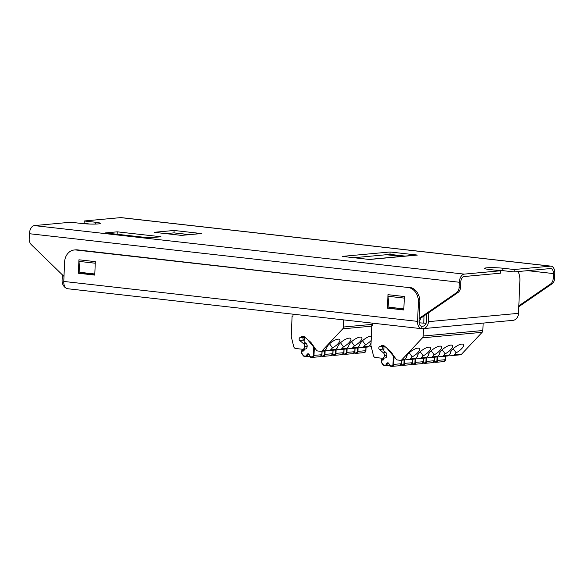<?xml version="1.0" encoding="UTF-8"?>
<svg xmlns="http://www.w3.org/2000/svg" width="584" height="584" viewBox="0 0 584 584"><rect width="100%" height="100%" fill="white"/><g stroke="black" fill="none" stroke-linecap="round" stroke-linejoin="round"><path stroke-width="0.88" d="M554.581 278.59A6.767 5.453 84.7 0 1 551.931 283.904L550.5 284.036A6.767 5.453 -95.3 0 0 553.158 278.721L554.581 278.59L554.8 273.436A7.753 4.526 96.4 0 0 551.106 266.158L121.173 217.62A7.753 4.526 -83.6 0 0 120.625 217.62L84.242 220.978L95.557 222.256A11.505 1.124 -177.6 0 1 100.273 223.365A11.505 1.124 -177.6 0 1 98.061 223.927A11.505 1.124 -177.6 0 1 82.001 223.511L70.693 222.234L34.303 225.592A7.753 4.526 -83.6 0 0 29.419 233.717L459.345 282.254L459.126 287.401L460.557 287.27A6.767 5.453 84.7 0 1 457.9 292.591L456.469 292.723L419.137 318.426A6.767 5.453 -95.3 0 1 419.129 318.462M551.931 283.904L518.782 306.724M550.5 284.036L518.818 305.848M527.659 270.662L553.369 273.567L553.158 278.721M456.469 292.723A6.767 5.453 -95.3 0 0 459.126 287.401M63.985 276.414L31.39 244.732A6.767 5.453 -95.3 0 1 29.2 238.871L29.419 233.717M419.005 321.623A6.767 5.453 84.7 0 0 420.568 318.295L457.9 292.591M551.106 266.158A7.753 4.526 96.4 0 0 550.559 266.151L514.176 269.509L502.861 268.231A11.505 1.124 2.4 0 0 490.896 267.64A11.505 1.124 2.4 0 0 484.589 268.377A11.505 1.124 2.4 0 0 489.304 269.487L500.619 270.764L500.517 273.173L464.134 276.531A5.329 3.11 96.4 0 0 460.769 282.123L460.557 287.27M514.176 269.509L514.073 271.918L502.758 270.64A11.505 1.124 2.4 0 0 494.75 270.1M553.369 273.567A5.329 3.11 96.4 0 0 550.829 268.56A5.329 3.11 96.4 0 0 550.457 268.56L514.073 271.918M500.619 270.764L464.236 274.122A7.753 4.526 96.4 0 0 459.345 282.254M116.997 234.25L148.635 237.79M353.911 257.719L389.959 254.39L405.055 256.091M165.841 233.629L173.981 232.877L189.077 234.578M84.242 220.978L84.14 223.387L90.009 224.052M117.267 231.826L105.31 232.928L148.986 237.863L160.943 236.754L117.267 231.826L117.165 234.235M154.154 232.308L174.083 230.468L201.385 233.549L181.456 235.388L154.154 232.308M369.526 259.486L342.224 256.398L390.061 251.981L417.363 255.062L369.526 259.486M390.061 251.981L389.959 254.39M174.083 230.468L173.981 232.877M180.93 235.33L200.348 233.534A7.753 6.249 84.7 0 1 201.385 233.549M369 259.427L416.326 255.055A7.753 6.249 84.7 0 1 417.363 255.062M420.568 318.295L419.137 318.426M148.467 237.805L159.914 236.746A7.753 6.249 84.7 0 1 160.943 236.754M421.283 328.653A7.753 4.526 96.4 0 1 417.589 321.375L418.392 302.169A13.534 10.913 -95.3 0 0 408.034 287.481L76.066 250.003A13.534 10.913 -95.3 0 0 74.256 249.988A13.534 10.913 -95.3 0 0 64.576 262.231L63.773 281.437A7.753 4.526 -83.6 0 0 67.474 288.715L421.283 328.653A7.753 4.526 96.4 0 0 421.831 328.661L421.933 326.252A5.329 4.292 -95.3 0 0 422.641 326.259A5.329 4.292 -95.3 0 0 426.451 321.441L426.765 314.024M94.761 275.101L95.323 261.639L78.942 259.792L78.38 273.246L94.761 275.101M387.418 308.133L387.988 294.679L404.369 296.526L403.799 309.987L387.418 308.133L403.814 309.695M94.776 274.808L79.811 273.115L79.862 271.801M74.256 249.988L75.679 249.85A13.534 10.913 84.7 0 1 77.49 249.872L76.066 250.003M408.034 287.481L77.49 249.872M409.464 287.35A13.534 10.913 84.7 0 1 419.823 302.037L418.392 302.169M421.188 326.164L421.933 326.252A5.329 3.11 96.4 0 1 421.553 326.244A5.329 3.11 96.4 0 1 419.013 321.244L419.823 302.037M388.9 306.688L388.849 308.002M426.13 323.193A6.767 0.657 -177.6 0 1 420.005 322.842L419.078 322.74M79.811 273.115L78.38 273.246M94.805 273.991L79.906 272.312L78.979 261.384A7.753 4.526 -83.6 0 1 78.942 259.792M403.851 308.878L388.944 307.199L388.017 296.271A7.753 4.526 -83.6 0 1 387.988 294.679M62.32 274.794L62.086 280.305A7.753 6.249 -95.3 0 0 65.934 288.036M421.831 328.661A7.753 6.249 -95.3 0 0 422.867 328.668A7.753 6.249 -95.3 0 0 428.408 321.66L428.787 312.637M518.037 271.553A13.534 7.899 96.4 0 1 519.877 280.67L518.504 313.338A7.753 6.249 84.7 0 1 512.964 320.346L422.867 328.668M372.672 325.069L371.804 325.149L370.971 345.027A2.664 2.146 -95.3 0 0 371.066 345.947L373.41 355.517A2.664 2.146 -95.3 0 0 375.359 357.488L382.082 358.248A2.664 2.146 -95.3 0 0 382.44 358.255A2.664 2.146 -95.3 0 0 384.345 355.846L384.367 355.225A2.664 2.146 -95.3 0 0 383.389 352.816L379.425 349.444A1.599 1.292 84.7 0 1 379.542 346.692L381.418 346.195L381.534 345.538A3.197 2.577 84.7 0 1 382.418 345.253A3.197 2.577 84.7 0 1 384.111 345.83L390.083 350.896A5.329 4.292 84.7 0 1 390.944 351.845L396.018 359.043A2.664 2.146 -95.3 0 0 397.507 359.992L400.369 360.313A2.664 2.146 -95.3 0 0 400.726 360.313A2.664 2.146 -95.3 0 0 401.916 359.707L422.48 337.822A2.664 2.146 -95.3 0 0 423.188 336.026L423.495 328.609M384.016 345.969L383.389 346.341A1.599 1.292 -95.3 0 0 383.272 349.093L379.425 349.444M383.863 349.597L383.272 349.093M384.046 345.772A0.533 0.431 -95.3 0 0 384.016 345.932L383.819 350.809L385.9 352.583L383.389 352.816M383.944 358.116L383.914 358.839A1.329 1.073 84.7 0 1 382.965 360.043L381.476 360.197L381.403 362.036L383.104 364.452A1.599 1.292 -95.3 0 0 383.995 365.022L385.695 365.212L386.761 363.467A1.599 1.292 84.7 0 1 388.995 363.722L389.915 365.686L391.609 365.876A1.599 1.292 -95.3 0 0 392.966 364.438L393.324 355.897L386.893 348.188M393.324 355.897L394.28 356.583M382.44 358.255L384.951 358.021A2.664 2.146 -95.3 0 0 386.856 355.612L386.878 354.999A2.664 2.146 -95.3 0 0 385.9 352.583M383.425 345.407L381.447 345.589M384.016 345.954L381.418 346.195M449.008 354.897A2.664 2.146 -95.3 0 0 449.768 355.16L452.629 355.488A2.664 2.146 -95.3 0 0 452.987 355.488L460.367 354.809A2.664 2.146 -95.3 0 0 461.564 354.196L482.121 332.318A2.664 2.146 -95.3 0 0 482.829 330.515L483.136 323.105M423.728 323.12L424.028 315.907M372.753 323.178L372.665 325.252L371.804 325.149M405.062 358.956A2.664 2.146 -95.3 0 0 405.822 359.218L408.683 359.547A2.664 2.146 -95.3 0 0 409.041 359.547A2.664 2.146 -95.3 0 0 410.238 358.941L412.173 356.882A7.862 2.701 144.8 0 0 417.713 352.736A7.862 2.701 144.8 0 0 419.502 348.641A7.862 2.701 144.8 0 0 414.896 349.013A7.862 2.701 144.8 0 0 408.45 353.597A7.862 2.701 144.8 0 0 406.522 357.401L404.588 359.459L401.916 359.707M409.274 352.772L412.173 356.882M409.041 359.547L414.377 359.058A2.664 2.146 -95.3 0 0 415.574 358.445L417.509 356.386A7.862 2.701 144.8 0 1 419.436 352.575A7.862 2.701 144.8 0 1 425.882 347.998A7.862 2.701 144.8 0 1 430.496 347.626A7.862 2.701 144.8 0 1 428.7 351.721A7.862 2.701 144.8 0 1 423.159 355.868L420.261 351.758M416.049 357.941A2.664 2.146 -95.3 0 0 416.808 358.204L419.67 358.532A2.664 2.146 -95.3 0 0 420.027 358.532A2.664 2.146 -95.3 0 0 421.225 357.926L423.159 355.868M420.027 358.532L425.364 358.043A2.664 2.146 -95.3 0 0 426.561 357.43L428.495 355.371A7.862 2.701 144.8 0 1 430.423 351.561A7.862 2.701 144.8 0 1 436.876 346.984A7.862 2.701 144.8 0 1 441.482 346.611A7.862 2.701 144.8 0 1 439.686 350.707A7.862 2.701 144.8 0 1 434.146 354.853L431.248 350.743M427.035 356.926A2.664 2.146 -95.3 0 0 427.795 357.189L430.656 357.517A2.664 2.146 -95.3 0 0 431.014 357.517A2.664 2.146 -95.3 0 0 432.211 356.912L434.146 354.853M438.022 355.911A2.664 2.146 -95.3 0 0 438.781 356.174L441.643 356.503A2.664 2.146 -95.3 0 0 442 356.503L447.337 356.014A2.664 2.146 -95.3 0 0 448.534 355.401L450.468 353.342A7.862 2.701 144.8 0 1 452.396 349.531A7.862 2.701 144.8 0 1 458.849 344.954A7.862 2.701 144.8 0 1 463.455 344.582A7.862 2.701 144.8 0 1 461.659 348.677A7.862 2.701 144.8 0 1 456.119 352.824L453.221 348.714M431.014 357.517L436.35 357.028A2.664 2.146 -95.3 0 0 437.547 356.415L439.482 354.357A7.862 2.701 144.8 0 1 441.409 350.546A7.862 2.701 144.8 0 1 447.862 345.969A7.862 2.701 144.8 0 1 452.469 345.597A7.862 2.701 144.8 0 1 450.673 349.692A7.862 2.701 144.8 0 1 445.132 353.838L442.234 349.728M442 356.503A2.664 2.146 -95.3 0 0 443.198 355.897L445.132 353.838M452.987 355.488A2.664 2.146 -95.3 0 0 454.184 354.882L456.119 352.824M400.726 360.313L403.391 360.072A2.664 2.146 -95.3 0 0 404.588 359.459M292.956 316.075L292.088 316.156L291.255 336.026A2.664 2.146 -95.3 0 0 291.35 336.946L293.694 346.516A2.664 2.146 -95.3 0 0 295.643 348.487L302.366 349.247A2.664 2.146 -95.3 0 0 302.724 349.254A2.664 2.146 -95.3 0 0 304.629 346.845L304.651 346.232A2.664 2.146 -95.3 0 0 303.673 343.815L299.709 340.45A1.599 1.292 84.7 0 1 299.826 337.698L301.702 337.202L301.818 336.537A3.197 2.577 84.7 0 1 302.702 336.253A3.197 2.577 84.7 0 1 304.395 336.829L310.367 341.903A5.329 4.292 84.7 0 1 311.221 342.844L316.302 350.042A2.664 2.146 -95.3 0 0 317.784 350.991L320.652 351.312A2.664 2.146 -95.3 0 0 321.003 351.32A2.664 2.146 -95.3 0 0 322.2 350.707L342.764 328.828A2.664 2.146 -95.3 0 0 343.472 327.025L343.764 319.901M301.702 337.202L304.3 336.961L303.673 337.34A1.599 1.292 -95.3 0 0 303.556 340.092L299.709 340.45M304.147 340.596L303.556 340.092M304.33 336.771A0.533 0.431 -95.3 0 0 304.3 336.939L304.096 341.808L306.184 343.582L303.673 343.815M304.228 349.115L304.191 349.838A1.329 1.073 84.7 0 1 303.249 351.042L301.76 351.203L301.687 353.035L303.388 355.452A1.599 1.292 -95.3 0 0 304.279 356.021L306.169 356.101L307.045 354.466A1.599 1.292 84.7 0 1 309.279 354.722L310.192 356.685L311.892 356.882A1.599 1.292 -95.3 0 0 313.25 355.437L313.608 346.896L307.177 339.187M313.608 346.896L314.564 347.582M302.724 349.254L305.235 349.02A2.664 2.146 -95.3 0 0 307.14 346.611L307.162 345.998A2.664 2.146 -95.3 0 0 306.184 343.582M303.709 336.406L301.731 336.588M293.037 314.177L292.949 316.251L292.088 316.156M325.346 349.962A2.664 2.146 -95.3 0 0 326.106 350.225L328.967 350.546A2.664 2.146 -95.3 0 0 329.325 350.546A2.664 2.146 -95.3 0 0 330.522 349.94L332.457 347.882A7.862 2.701 144.8 0 0 337.997 343.742A7.862 2.701 144.8 0 0 339.786 339.64A7.862 2.701 144.8 0 0 335.179 340.012A7.862 2.701 144.8 0 0 328.734 344.596A7.862 2.701 144.8 0 0 326.806 348.407L324.872 350.466L322.2 350.707M329.558 343.779L332.457 347.882M329.325 350.546L334.661 350.057A2.664 2.146 -95.3 0 0 335.858 349.451L337.793 347.392A7.862 2.701 144.8 0 1 339.72 343.582A7.862 2.701 144.8 0 1 346.166 338.997A7.862 2.701 144.8 0 1 350.772 338.625A7.862 2.701 144.8 0 1 348.984 342.728A7.862 2.701 144.8 0 1 343.443 346.867L340.545 342.764M336.333 348.947A2.664 2.146 -95.3 0 0 337.092 349.21L339.954 349.531A2.664 2.146 -95.3 0 0 340.311 349.531A2.664 2.146 -95.3 0 0 341.509 348.925L343.443 346.867M340.311 349.531L345.648 349.042A2.664 2.146 -95.3 0 0 346.845 348.436L348.779 346.378A7.862 2.701 144.8 0 1 350.707 342.567A7.862 2.701 144.8 0 1 357.152 337.983A7.862 2.701 144.8 0 1 361.759 337.61A7.862 2.701 144.8 0 1 359.97 341.713A7.862 2.701 144.8 0 1 354.43 345.852L351.531 341.749M347.319 347.933A2.664 2.146 -95.3 0 0 348.079 348.195L350.94 348.517A2.664 2.146 -95.3 0 0 351.298 348.517A2.664 2.146 -95.3 0 0 352.495 347.911L354.43 345.852M358.306 346.918A2.664 2.146 -95.3 0 0 359.065 347.181L361.927 347.502A2.664 2.146 -95.3 0 0 362.284 347.502L367.621 347.013A2.664 2.146 -95.3 0 0 368.818 346.407L370.752 344.348A7.862 2.701 144.8 0 1 371.074 342.72M351.298 348.517L356.634 348.027A2.664 2.146 -95.3 0 0 357.831 347.422L359.766 345.363A7.862 2.701 144.8 0 1 361.693 341.552A7.862 2.701 144.8 0 1 371.351 336.085M362.518 340.735L365.416 344.837A7.862 2.701 144.8 0 0 370.957 340.698A7.862 2.701 144.8 0 0 371.161 340.465M362.284 347.502A2.664 2.146 -95.3 0 0 363.482 346.896L365.416 344.837M369.292 345.903A2.664 2.146 -95.3 0 0 370.052 346.166L371.147 346.29M321.003 351.32L323.675 351.072A2.664 2.146 -95.3 0 0 324.872 350.466M386.411 254.719L401.5 256.42M120.625 217.62L550.559 266.151M464.236 274.122L34.303 225.592M95.557 222.256L95.477 224.073M502.861 268.231L502.758 270.64M417.589 321.375L63.773 281.437M421.933 326.252L423.342 326.12M78.979 261.384L95.258 263.223M388.017 296.271L404.296 298.11M518.504 313.338L428.408 321.66M388.674 363.635L387.44 363.744A1.066 0.861 84.7 0 1 388.878 363.803M423.057 363.117A0.796 0.642 -95.3 0 1 423.042 363.117L424.787 363.328M423.349 362.693L424.86 363.336A2.132 1.716 -95.3 0 0 425.145 363.336A2.132 1.716 -95.3 0 0 426.67 361.408L434.518 360.686A2.132 1.716 84.7 0 1 432.992 362.613L425.145 363.336L422.509 362.657M424.568 362.832A1.599 1.292 -95.3 0 0 425.926 361.387L426.67 361.408L426.846 357.131M425.926 361.387L426.072 357.817M434.518 360.627L434.664 357.182M433.496 361.642L434.029 362.102A0.796 0.642 -95.3 0 0 434.043 362.102M434.335 361.678L435.81 362.321L434.109 362.131L435.774 362.314M435.81 362.321L435.846 362.321A2.132 1.716 -95.3 0 0 436.131 362.321A2.132 1.716 -95.3 0 0 437.657 360.394L445.504 359.671A2.132 1.716 84.7 0 1 443.979 361.598L435.81 362.321M445.504 359.605L445.65 356.167M435.554 361.817A1.599 1.292 -95.3 0 0 436.912 360.372L437.657 360.394L437.832 356.116M436.912 360.372L437.058 356.802M401.069 365.146A0.796 0.642 -95.3 0 0 401.077 365.146L402.814 365.358M401.376 364.723L402.595 364.861A1.599 1.292 -95.3 0 0 403.953 363.423L412.545 362.715A2.132 1.716 84.7 0 1 411.019 364.642L403.172 365.365A2.132 1.716 -95.3 0 0 404.697 363.438L404.873 359.16M402.595 364.861L402.851 365.365L400.536 364.686M412.545 362.657L412.691 359.211M403.953 363.423L404.099 359.846M383.104 364.452L383.097 364.759A2.132 1.716 -95.3 0 0 384.206 365.511M385.695 365.212L385.98 365.708A0.796 0.642 -95.3 0 0 386.09 365.715L389.433 365.401L386.192 365.693M383.995 365.022L384.25 365.518L385.907 365.701M389.316 365.124L386.557 365.38L387.44 363.744L386.761 363.467M382.965 360.043L383.228 359.488L381.257 360.146L381.279 362.314L382.98 364.73L384.25 365.518L386.09 365.715A0.796 0.642 -95.3 0 0 386.557 365.38L385.885 365.102M389.732 365.533L389.659 365.73A0.796 0.642 -95.3 0 0 390.09 366.161M389.915 365.686L390.163 366.19L391.827 366.372M392.966 364.438L401.558 363.73A2.132 1.716 84.7 0 1 400.033 365.657L392.185 366.38A2.132 1.716 -95.3 0 0 393.711 364.452L394.039 356.605M391.609 365.876L391.864 366.38L390.163 366.19L388.929 363.912M388.995 363.722L388.061 363.299M381.286 361.956L381.184 361.985A0.533 0.533 0 0 0 381.279 362.314L381.396 362.35M383.717 358.131L383.228 359.488L381.739 359.642A0.533 0.533 0 0 0 381.257 360.146L381.359 360.124A0.533 0.431 -95.3 0 1 381.732 359.642M401.558 363.671L401.704 360.226M383.33 345.37L381.534 345.538M411.523 363.671L412.056 364.131A0.796 0.642 -95.3 0 0 412.07 364.131M412.362 363.708L413.837 364.35L412.136 364.161L413.8 364.343M413.581 363.847A1.599 1.292 -95.3 0 0 414.939 362.409L423.531 361.7A2.132 1.716 84.7 0 1 422.006 363.628L414.158 364.35A2.132 1.716 -95.3 0 0 415.684 362.423L415.859 358.145M423.531 361.642L423.677 358.196M414.939 362.409L415.085 358.832M383.389 346.341L379.542 346.692M386.878 354.999L384.367 355.225M386.856 355.612L384.345 355.846M482.829 330.515L423.188 336.026M482.121 332.318L422.48 337.822M415.574 358.445L410.238 358.941M426.561 357.43L421.225 357.926M437.547 356.415L432.211 356.912M448.534 355.401L443.198 355.897M461.564 354.196L454.184 354.882M308.958 354.634L307.724 354.751A1.066 0.861 84.7 0 1 309.155 354.802M343.326 354.116A0.796 0.642 -95.3 0 0 343.334 354.123L345.071 354.327M343.633 353.7L345.144 354.335A2.132 1.716 -95.3 0 0 345.429 354.342A2.132 1.716 -95.3 0 0 346.947 352.407L354.795 351.685A2.132 1.716 84.7 0 1 353.276 353.612L345.429 354.342L342.793 353.663M344.852 353.838A1.599 1.292 -95.3 0 0 346.21 352.393L346.947 352.407L347.13 348.13M346.21 352.393L346.356 348.816M354.802 351.626L354.948 348.181M354.313 353.101A0.796 0.642 -95.3 0 0 354.32 353.108L356.058 353.313M354.619 352.685L356.13 353.32A2.132 1.716 -95.3 0 0 356.415 353.327A2.132 1.716 -95.3 0 0 357.934 351.393L365.781 350.67A2.132 1.716 84.7 0 1 364.263 352.597L356.415 353.327L353.78 352.648M365.788 350.612L365.934 347.166M355.839 352.824A1.599 1.292 -95.3 0 0 357.196 351.378L357.934 351.393L358.116 347.115M357.196 351.378L357.342 347.801M320.82 355.692L321.353 356.145A0.796 0.642 -95.3 0 0 321.361 356.152M321.66 355.729L323.135 356.364L321.434 356.174L323.091 356.357M322.879 355.868A1.599 1.292 -95.3 0 0 324.237 354.422L332.822 353.714A2.132 1.716 84.7 0 1 331.303 355.641L323.456 356.371A2.132 1.716 -95.3 0 0 324.974 354.437L325.157 350.159M332.829 353.656L332.975 350.21M324.237 354.422L324.383 350.845M303.388 355.452L303.381 355.766A2.132 1.716 -95.3 0 0 304.483 356.51M309.71 356.393L306.476 356.693M304.279 356.021L304.534 356.517L306.191 356.707M309.6 356.123L306.841 356.379L307.724 354.751L307.045 354.466M305.972 356.211L306.264 356.714A0.796 0.642 -95.3 0 0 306.841 356.379L306.169 356.101M310.016 356.532L309.943 356.729A0.796 0.642 -95.3 0 0 310.374 357.167M310.192 356.685L310.447 357.189L312.104 357.372M313.25 355.437L321.835 354.729A2.132 1.716 84.7 0 1 320.317 356.656L312.469 357.386A2.132 1.716 -95.3 0 0 313.988 355.452L314.316 347.604M311.892 356.882L312.148 357.379L310.447 357.189L309.213 354.919M309.279 354.722L308.345 354.298M303.249 351.042L303.512 350.488L301.541 351.152L301.68 353.349M309.71 356.408L304.534 356.517L303.264 355.729L301.563 353.313A0.533 0.533 0 0 1 301.468 352.984L301.57 352.962M304.001 349.137L303.512 350.488L302.023 350.641A0.533 0.533 0 0 0 301.541 351.152L301.643 351.123A0.533 0.431 -95.3 0 1 302.016 350.641M321.842 354.671L321.988 351.225M303.614 336.369L301.818 336.537M332.34 355.13A0.796 0.642 -95.3 0 0 332.347 355.138L334.084 355.342M332.646 354.714L333.865 354.853A1.599 1.292 -95.3 0 0 335.223 353.408L343.808 352.7A2.132 1.716 84.7 0 1 342.29 354.627L334.442 355.357A2.132 1.716 -95.3 0 0 335.961 353.422L336.143 349.144M333.865 354.853L334.121 355.349L331.807 354.678M343.815 352.641L343.961 349.195M335.223 353.408L335.369 349.831M303.673 337.34L299.826 337.698M307.162 345.998L304.651 346.232M307.14 346.611L304.629 346.845M372.709 324.324L343.472 327.025M371.767 326.149L342.764 328.828M335.858 349.451L330.522 349.94M346.845 348.436L341.509 348.925M357.831 347.422L352.495 347.911M368.818 346.407L363.482 346.896M434.766 357.174L434.62 360.656L432.992 362.613M445.753 356.16L445.607 359.642L443.979 361.598M412.793 359.204L412.647 362.686L411.019 364.642M401.807 360.219L401.661 363.701L400.033 365.657M423.78 358.189L423.634 361.671L422.006 363.628M355.05 348.173L354.897 351.663L353.276 353.612M366.037 347.159L365.891 350.648L364.263 352.597M333.07 350.203L332.924 353.692L331.303 355.641M322.083 351.218L321.937 354.707L320.317 356.656M344.056 349.188L343.91 352.678L342.29 354.627"/></g></svg>
